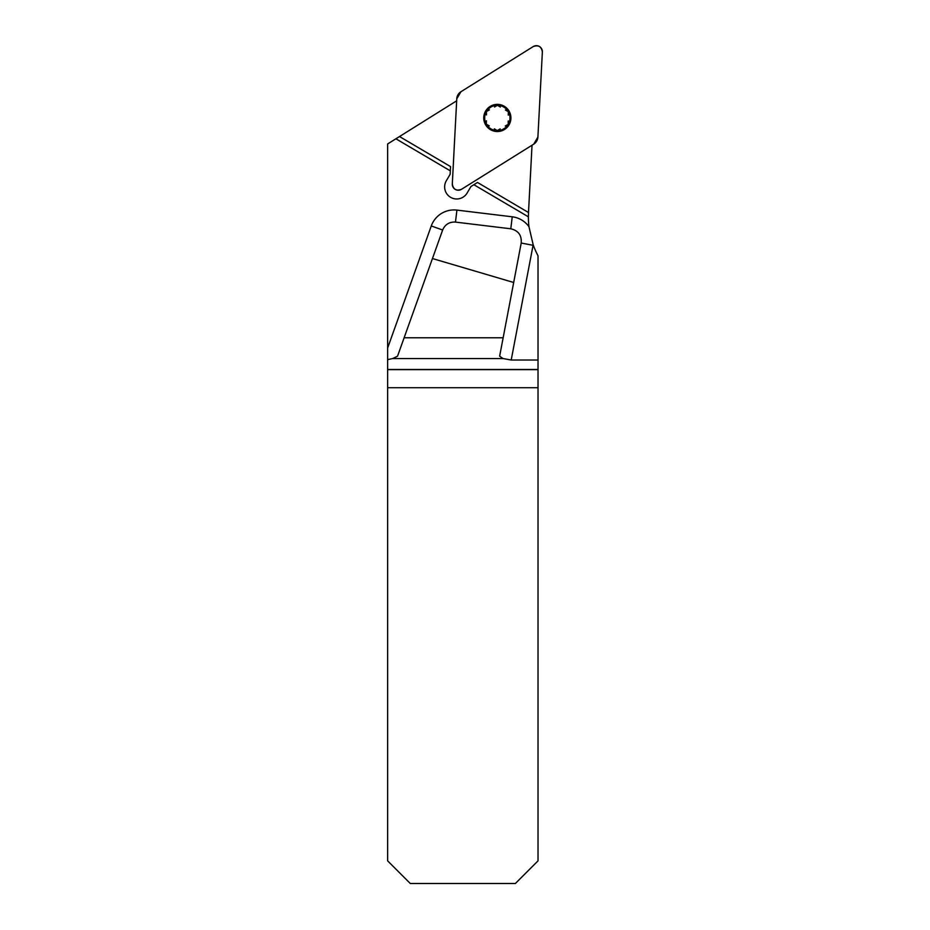 <?xml version="1.0" encoding="UTF-8"?>
<svg xmlns="http://www.w3.org/2000/svg" width="930" height="930" viewBox="0 0 930 930"><rect width="100%" height="100%" fill="white"/><g stroke="black" fill="none" stroke-linecap="round" stroke-linejoin="round"><path stroke-width="1.4" d="M404.132 337.776L503.153 337.776L513.686 282.488L432.45 258.54L397.54 356.19L392.681 358.55L387.636 359.631L387.636 143.952L395.901 138.791L450.318 170.853L450.143 174.27L446.307 180.78A12.078 12.078 0 0 0 449.946 196.904L451.248 197.672A12.078 12.078 0 0 0 467.116 193.033L470.952 186.535L477.474 182.454L528.507 212.528L528.391 216.83L473.858 184.71M513.686 282.488L521.207 243.044L533.064 245.299L511.209 360.026L538.028 360.026L538.028 255.82A83.026 83.026 0 0 1 533.169 244.753L528.961 226.688A83.026 83.026 0 0 1 528.391 216.83M532.03 145.22L528.507 212.528M456.665 100.824L395.901 138.791M538.028 360.026L538.028 860.855L515.383 883.5L410.281 883.5L387.636 860.855L387.636 369.629L538.028 369.629M387.636 359.631L387.636 369.629M511.209 360.026L503.049 358.55L499.643 356.19L503.153 337.776M538.028 387.729L387.636 387.729M432.45 258.54L442.645 230.024C445.086 224.421 449.364 221.77 455.468 222.096L510.791 228.792L512.244 216.806L456.921 210.11A24.157 24.157 0 0 0 431.276 225.955L442.645 230.024M521.207 243.044C521.811 235.313 518.336 230.57 510.791 228.792M399.505 136.536L450.539 166.598L450.318 170.853M505.397 110.031L508.35 111.716A12.648 12.648 0 0 1 497.225 130.595A12.648 12.648 0 0 1 486.437 111.53A12.648 12.648 0 0 1 508.35 111.716L508.268 115.111M504.234 106.241A13.59 13.59 0 0 0 483.751 117.831A13.59 13.59 0 0 0 504.025 129.77A13.59 13.59 0 0 0 504.234 106.241M494.516 107.008L497.445 105.299L500.352 107.066M505.257 126.003L508.233 124.364L508.222 120.97M486.448 114.925L486.437 111.53L489.413 109.891M489.273 125.864L486.32 124.178L486.402 120.784M500.154 128.886L497.225 130.595L494.318 128.84M461.466 189.313L533.727 144.162A9.079 8.986 30.5 0 0 537.9 137.059L542.364 51.975A5.987 5.987 0 0 0 533.204 46.581L460.943 91.733A9.079 8.986 -149.5 0 0 456.77 98.836L452.305 183.919A5.987 5.987 0 0 0 461.466 189.313M460.943 91.733L533.204 46.581C538.412 44.733 541.458 46.535 542.364 51.975L537.9 137.059L533.727 144.162L461.466 189.313C456.258 191.162 453.212 189.371 452.305 183.919L456.77 98.836L460.943 91.733M387.636 348.029L431.276 225.955M528.961 226.688A24.157 24.157 0 0 0 512.244 216.806M538.028 369.489L387.636 369.489M392.681 358.55L503.049 358.55M456.921 210.11L455.468 222.096"/></g></svg>
